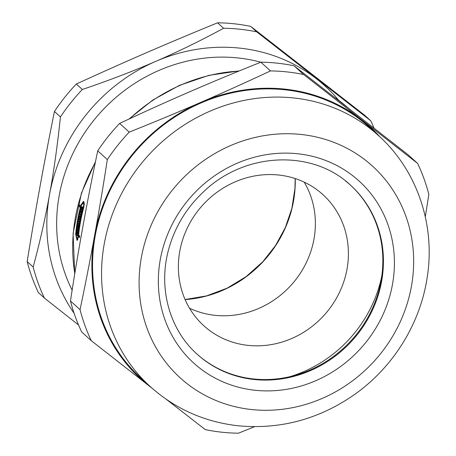 <?xml version="1.0" encoding="UTF-8"?>
<svg xmlns="http://www.w3.org/2000/svg" width="456" height="456" viewBox="0 0 456 456"><rect width="100%" height="100%" fill="white"/><g stroke="black" fill="none" stroke-linecap="round" stroke-linejoin="round"><path stroke-width="0.68" d="M72.139 290.17A160.096 148.16 -47.7 0 1 95.418 118.332A160.096 148.16 -47.7 0 1 260.781 62.215M370.7 120.737L256.739 31.863L250.726 26.397L364.686 115.271L370.7 120.737A187.342 173.383 -47.7 0 1 373.983 128.045M27.16 261.562C36.229 205.867 43.559 165.522 54.435 111.469L60.448 116.941C57.53 144.843 53.905 170.692 49.561 194.49C45.252 218.31 39.786 242.489 33.168 267.028L27.16 261.562A187.342 173.383 -47.7 0 0 38.424 292.609L44.431 298.082L78.546 324.968M223.577 28.266C200.754 40.647 178.131 51.682 155.713 61.383C133.323 71.102 108.87 80.473 82.342 89.484L76.329 84.012C127.064 60.813 165.032 44.357 217.563 22.8L223.577 28.266A187.342 173.383 -47.7 0 1 256.739 31.863M54.435 111.469A187.342 173.383 -47.7 0 1 76.329 84.012M217.563 22.8A187.342 173.383 -47.7 0 1 250.726 26.397M74.106 313.278A170.31 157.616 -47.7 0 1 49.561 194.49A170.31 157.616 -47.7 0 1 155.713 61.383A170.31 157.616 -47.7 0 1 316.475 78.808A170.31 157.616 -47.7 0 1 338.757 100.36M60.448 116.941A187.342 173.383 -47.7 0 1 82.342 89.484M44.431 298.082A187.342 173.383 -47.7 0 1 33.168 267.028M81.533 207.925A168.27 155.724 -47.7 0 1 81.601 207.645L80.552 206.688A168.27 155.724 -47.7 0 1 80.752 205.924A169.632 156.989 -47.7 0 1 80.951 205.086L83.362 201.455L83.71 201.62L84.286 203.895L83.744 207.622A169.632 156.989 132.3 0 0 78.626 235.034L79.675 235.991A169.632 156.989 132.3 0 0 79.515 237.599L78.466 236.647L77.007 240.426L75.673 234.15A169.632 156.989 -47.7 0 1 80.313 207.503L79.264 206.551A169.632 156.989 -47.7 0 1 79.68 204.966L81.168 205.969M77.657 239.959L77.338 239.155M83.254 202.749L83.927 201.905M78.107 232.645L77.913 232.475A168.27 155.724 -47.7 0 1 77.982 231.893M79.367 236.744L77.674 234.886A168.27 155.724 -47.7 0 1 77.737 234.224M82.616 208.563L81.966 207.976L80.678 207.833A169.632 156.989 132.3 0 0 76.032 234.481L77.007 239.121L78.101 236.311L76.386 234.749A169.632 156.989 -47.7 0 1 76.54 233.141L77.132 233.677A169.632 156.989 -47.7 0 1 77.218 232.873L76.625 232.338A169.632 156.989 -47.7 0 1 76.796 230.816L78.17 232.07A169.632 156.989 132.3 0 0 78.004 233.586L77.412 233.05A169.632 156.989 132.3 0 0 77.326 233.854L78.261 234.703A169.632 156.989 -47.7 0 1 83.38 207.292L83.773 204.539L83.34 202.852L81.316 205.417A169.632 156.989 132.3 0 0 81.094 206.255L82.616 207.64A169.632 156.989 -47.7 0 1 82.832 206.853L83.026 207.03A169.632 156.989 132.3 0 0 82.399 209.401L80.678 207.833M78.386 230.337L78.181 230.155A168.27 155.724 -47.7 0 1 78.255 229.562A169.632 156.989 -47.7 0 1 78.375 228.775L77.189 227.698A169.632 156.989 -47.7 0 1 77.406 226.187L78.78 227.436A169.632 156.989 132.3 0 0 78.267 231.266L76.893 230.018A169.632 156.989 -47.7 0 1 77.087 228.502L78.478 229.596M78.694 228.034L78.478 227.84A168.27 155.724 -47.7 0 1 78.563 227.236M79.834 221.046L78.489 220.858A169.632 156.989 132.3 0 0 78.346 221.656L79.532 222.733A169.632 156.989 132.3 0 0 79.258 224.329L78.079 223.252A169.632 156.989 132.3 0 0 77.947 224.05L79.133 225.127A169.632 156.989 132.3 0 0 78.899 226.638L77.52 225.384A169.632 156.989 -47.7 0 1 78.586 219.085L79.965 220.339A169.632 156.989 132.3 0 0 79.669 221.935L78.489 220.858M79.036 225.731L78.808 225.526A168.27 155.724 -47.7 0 1 78.899 224.916M79.144 223.366A168.27 155.724 -47.7 0 1 79.287 222.511M79.555 220.972A168.27 155.724 -47.7 0 1 79.709 220.105M79.412 223.434L78.079 223.252M81.282 214.001L79.908 213.784A169.632 156.989 132.3 0 0 79.732 214.576L80.917 215.654A169.632 156.989 132.3 0 0 80.575 217.244L79.395 216.167A169.632 156.989 132.3 0 0 79.23 216.965L80.416 218.036A169.632 156.989 132.3 0 0 80.114 219.541L78.74 218.287A169.632 156.989 -47.7 0 1 80.074 212.023L81.453 213.271A169.632 156.989 132.3 0 0 81.088 214.861L79.908 213.784M80.29 218.669L80.028 218.43A168.27 155.724 -47.7 0 1 80.148 217.797M80.456 216.281A168.27 155.724 -47.7 0 1 80.638 215.403M80.969 213.898A168.27 155.724 -47.7 0 1 81.168 213.015M80.758 216.378L79.395 216.167M81.841 211.63L81.55 211.367A168.27 155.724 -47.7 0 1 81.704 210.718M82.194 210.193A169.632 156.989 132.3 0 0 81.635 212.479L80.262 211.225A169.632 156.989 -47.7 0 1 80.82 208.939L81.014 209.116A169.632 156.989 132.3 0 0 80.815 209.908L81.214 210.267A169.632 156.989 -47.7 0 1 81.413 209.475L81.607 209.652A169.632 156.989 132.3 0 0 81.407 210.444L81.806 210.803A169.632 156.989 -47.7 0 1 82 210.016L82.194 210.193M81.55 211.367L80.262 211.225M80.028 218.43L78.74 218.287M78.808 225.526L77.52 225.384M78.181 230.155L76.893 230.018M79.395 236.453L78.101 236.311M77.674 234.886L76.386 234.749M78.067 232.965L77.218 232.873M77.913 232.475L76.625 232.338M78.05 233.119L77.412 233.05M79.595 236.767L78.466 236.647M81.601 207.645L80.313 207.503M80.552 206.688L79.264 206.551M78.478 227.84L77.189 227.698M78.654 234.749L78.261 234.703M350.39 185.079A114.108 105.604 -47.7 0 1 370.38 312.673A114.108 105.604 -47.7 0 1 253.371 378.942A114.108 105.604 -47.7 0 1 196.815 353.896M251.381 409.517A143.007 132.348 -47.7 0 1 171.969 190.579A143.007 132.348 -47.7 0 1 405.772 215.927A143.007 132.348 -47.7 0 1 251.381 409.517M107.325 159.589C103.181 186.379 98.946 211.675 94.614 235.478C90.294 259.287 85.437 284.02 80.051 309.675L70.452 300.943C74.596 274.159 78.831 248.862 83.163 225.059C87.484 201.244 92.34 176.512 97.726 150.856L107.325 159.589A187.342 173.383 -47.7 0 1 129.225 132.132L119.626 123.399C143.68 112.136 166.907 101.654 189.314 91.947C211.715 82.234 235.564 72.316 260.86 62.187L270.459 70.919C246.405 82.183 223.178 92.665 200.771 102.372C178.37 112.085 154.521 122.003 129.225 132.132M70.452 300.943A187.342 173.383 -47.7 0 0 81.715 331.996L91.314 340.729L152.179 388.318M166.372 399.376L205.274 429.603A187.342 173.383 -47.7 0 0 238.437 433.2L254.533 426.702M425.3 216.817L428.839 194.438A187.342 173.383 -47.7 0 0 417.576 163.39L303.616 74.516L294.017 65.784L407.977 154.658L417.576 163.39M260.86 62.187A187.342 173.383 -47.7 0 1 294.017 65.784M97.726 150.856A187.342 173.383 -47.7 0 1 119.626 123.399M151.751 387.942A170.31 157.616 -47.7 0 1 149.22 386.01A170.31 157.616 -47.7 0 1 94.614 235.478A170.31 157.616 -47.7 0 1 200.771 102.372A170.31 157.616 -47.7 0 1 361.528 119.797A170.31 157.616 -47.7 0 1 380.036 137.011M270.459 70.919A187.342 173.383 -47.7 0 1 303.616 74.516M150.235 386.58L141.223 378.377A169.632 156.989 -47.7 0 1 139.251 147.26A169.632 156.989 -47.7 0 1 369.525 127.429L378.537 135.626C417.149 170.213 435.645 225.178 427.169 277.544C420.21 324.142 392.747 367.912 353.668 395.13C318.271 419.486 279.693 429.7 237.935 425.762C204.362 421.914 175.127 408.85 150.235 386.58A169.632 156.989 -47.7 0 1 148.263 155.456A169.632 156.989 -47.7 0 1 378.537 135.626M91.314 340.729A187.342 173.383 -47.7 0 1 80.051 309.675M381.82 275.834A126.033 116.639 -47.7 0 1 290.13 376.627M247.916 345.352A88.561 81.96 -47.7 0 1 203.792 325.709A88.561 81.96 -47.7 0 1 202.766 205.04A88.561 81.96 -47.7 0 1 322.99 194.689A88.561 81.96 -47.7 0 1 338.802 293.772A88.561 81.96 -47.7 0 1 247.916 345.352M304.22 182.143A88.561 81.96 -47.7 0 1 299.66 274.244A88.561 81.96 -47.7 0 1 214.89 315.307A88.561 81.96 -47.7 0 1 189.536 308.21M76.061 234.196L75.673 234.15M74.801 273.583A169.632 156.989 -47.7 0 1 95.287 162.587M129.783 118.668A169.632 156.989 -47.7 0 1 238.904 71.073M335.337 97.892A169.632 156.989 -47.7 0 1 346.834 106.846L335.263 97.835M83.819 207.343L83.38 207.292M81.402 205.132L80.951 205.086M253.952 379.472A114.108 105.604 -47.7 0 1 197.1 354.158C169.37 329.443 157.941 287.821 168.669 249.307C174.91 226.717 186.789 207.303 204.299 191.075C245.687 151.705 313.095 149.403 350.681 185.341A114.108 105.604 -47.7 0 1 371.053 313.015A114.108 105.604 -47.7 0 1 253.952 379.472M345.431 180.895A114.108 105.604 -47.7 0 1 350.681 185.341M254.887 390.245A122.966 113.8 132.3 0 0 387.634 223.788A122.966 113.8 132.3 0 0 186.601 201.997A122.966 113.8 132.3 0 0 254.887 390.245M295.237 178.564A113.755 105.279 -47.7 0 1 185.125 299.598M77.982 239.223L77.007 239.121M84.212 202.852L83.083 202.732M74.744 273.936L73.091 233.472L81.43 193.105L95.481 161.663M128.911 119.073L152.84 100.018L179.464 85.363L208.928 75.343L239.332 70.897M185.09 299.524L206.505 295.904L227.122 288.163L246.154 276.604L262.855 261.67L275.561 245.51L285.336 227.538L291.874 208.335L294.952 188.527L295.163 178.535"/></g></svg>
